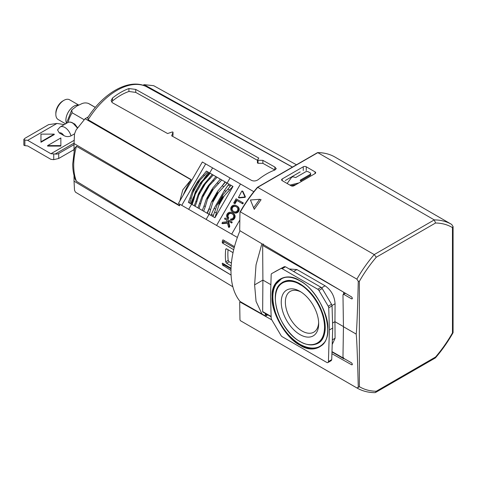 <?xml version="1.0" encoding="UTF-8"?>
<svg xmlns="http://www.w3.org/2000/svg" width="477" height="477" viewBox="0 0 477 477"><rect width="100%" height="100%" fill="white"/><g stroke="black" fill="none" stroke-linecap="round" stroke-linejoin="round"><path stroke-width="0.72" d="M299.961 345.169C286.105 338.557 270.87 312.173 272.075 296.867C270.87 280.172 286.105 271.377 299.961 280.768C313.812 287.381 329.047 313.759 327.848 329.07C329.047 345.759 313.818 354.554 299.961 345.169M280.685 283.809A35.292 20.374 60 0 1 283.141 281.925L287.804 280.482C291.423 280.148 295.46 281.239 299.908 283.761C310.449 290.356 318.135 300.54 322.971 314.301C324.771 319.995 325.493 325.231 325.135 330.006C324.217 338.748 320.645 341.884 318.433 343.052A35.292 20.374 60 0 1 315.577 344.239M323.811 343.023A38.81 22.407 60 0 1 320.192 346.099C317.038 348.198 310.128 349.856 299.908 344.263C288.758 337.305 280.607 326.685 275.473 312.411C271.753 300.009 271.991 290.523 276.195 283.952L281.382 278.878A38.81 22.407 60 0 1 285.86 277.28M281.573 278.496A39.048 22.544 -120 0 0 275.128 285.902M275.354 298.489A35.131 20.284 60 0 1 282.098 282.736L282.67 282.36A35.167 20.302 60 0 1 288.358 280.446M301.023 292.002A23.552 13.6 -120 0 0 290.511 291.232A23.552 13.6 -120 0 0 285.371 302.162A23.552 13.6 -120 0 0 302.024 331.008A23.552 13.6 -120 0 0 314.057 332.016A23.552 13.6 -120 0 0 318.648 322.53M318.678 323.776A26.468 15.282 60 0 1 299.961 334.58A26.468 15.282 60 0 1 281.245 302.162A26.468 15.282 60 0 1 299.961 291.358A26.468 15.282 60 0 1 318.678 323.776M239.985 230.749A79.725 46.03 120 0 0 240.432 301.852L240.098 302.048L271.789 319.876M262.004 314.033L256.06 301.398L254.611 284.87L256.03 264.896L261.897 243.753M300.731 180.825L310.08 175.429A2.015 1.163 0 0 0 310.67 174.606L310.67 173.646A2.015 1.163 0 0 0 310.08 172.823L308.404 171.857A2.015 1.163 180 0 0 305.554 171.857L295.704 177.539L294.482 177.217A1.878 1.085 180 0 0 291.423 177.569L287.16 183.514M291.065 185.768L296.044 184.575M285.306 180.509L300.188 171.923M263.435 244.009L262.648 245.428L262.899 280.082L254.611 284.87M270.876 284.686L262.899 280.082L262.648 311.564L263.435 311.976M265.325 313.467L265.266 315.893M265.337 314.313L267.048 315.309A1.175 0.68 120 0 0 267.048 315.309M301.333 181.522A1.878 1.085 180 0 0 300.79 180.861L300.236 180.157L310.08 174.469A2.015 1.163 0 0 0 310.67 173.646M289.891 185.088L298.87 182.941M289.265 268.98L296.927 269.553L325.075 285.806C331.187 290.07 334.52 296.044 335.075 303.73L334.943 321.677L343.404 326.56L343.416 324.789M343.637 294.082L343.655 292.21M331.98 351.591L343.649 358.281M343.416 328.444L343.44 326.536M332.558 323.054L334.943 321.677L335.075 338.271L332.201 344.513M343.655 358.328L344.454 358.752L343.655 358.328M275.008 271.669L284.322 266.661L271.693 273.583A2.343 1.353 -120 0 0 271.669 273.595A2.343 1.353 -120 0 0 271.186 274.603L270.531 295.973L271.186 318.105A2.343 1.353 -120 0 0 271.693 319.709L281.001 335.468A2.343 1.353 -120 0 0 282.157 336.673L326.763 362.425A2.343 1.353 -120 0 0 327.932 362.544A2.343 1.353 -120 0 0 328.42 361.536L331.736 359.622L332.707 328.045L332.052 305.912L331.545 304.308L322.231 288.549L321.081 287.345L285.473 266.786L284.322 266.661M327.932 362.544L331.253 360.63L331.736 359.622M322.231 288.549L318.916 290.463L328.23 306.222A2.343 1.353 60 0 1 328.731 307.826L329.392 329.959L332.707 328.045M285.473 266.786L282.157 268.706L317.765 289.265L321.081 287.345M329.392 329.959L328.42 361.536M318.916 290.463A2.343 1.353 -120 0 0 317.765 289.265M282.157 268.706A2.343 1.353 -120 0 0 281.001 268.575M310.98 348.007A39.048 22.544 -120 0 0 320.616 346.123M322.327 339.278A35.167 20.302 60 0 1 317.819 343.243L317.211 343.553A35.131 20.284 60 0 0 325.04 327.168A35.131 20.284 60 0 0 300.2 284.149A35.131 20.284 60 0 0 282.098 282.736C266.822 290.898 279.164 330.716 300.033 341.526C306.58 345.217 312.304 345.891 317.211 343.553M359.36 281.352L358.269 281.305C357.517 313.025 356.575 335.337 356.045 334.001C356.575 333.322 357.517 355.937 358.269 387.413L359.36 386.656L359.36 281.352C364.327 272.641 369.967 264.604 376.275 257.228L435.549 223.003C441.857 223.093 447.498 224.625 452.464 227.601L452.464 332.904C447.498 341.615 441.857 349.653 435.549 357.029L376.275 391.247C369.967 391.164 364.327 389.631 359.36 386.656M358.269 387.413L356.868 387.932L240.384 320.681L239.961 319.751L239.692 302.281L240.098 302.048L239.692 302.281M356.868 387.932A94.5 54.557 120 0 0 357.005 388.01C362.335 391.062 368.31 392.607 374.928 392.643L375.506 392.488L376.275 391.247M375.506 392.488L435.346 357.941L435.549 357.029M435.459 357.845C442.024 350.201 447.879 341.86 453.013 332.809L452.464 332.904M453.078 332.678L453.078 226.563L452.464 227.601M453.078 226.563L451.641 224.411A94.5 54.557 120 0 0 451.504 224.333A94.5 54.557 120 0 0 434.285 219.903L435.549 223.003M335.158 157.16A94.5 54.557 120 0 0 335.021 157.082L451.641 224.411M317.294 152.95L317.807 152.652L317.294 152.95L317.807 152.652L434.285 219.903L374.218 254.581L376.275 257.228M331.914 353.701L351.597 364.768C352.563 364.69 352.545 364.058 351.555 362.866L343.816 358.4L342.975 356.939L343.446 326.727L342.975 294.893L343.816 294.375L351.555 298.84C352.545 298.769 352.563 298.131 351.597 296.915L240.098 230.832L239.692 230.117L239.961 212.337L240.384 211.877L356.868 279.128L358.269 281.305M352.396 364.303L351.597 364.768L352.163 364.822M343.446 326.727L356.045 334.001M352.396 298.352L351.555 298.84L352.145 298.894M345.247 293.152L343.225 294.315L345.587 293.355M239.961 212.337L240.384 211.877A94.5 54.557 120 0 1 257.741 187.336L317.807 152.652A94.5 54.557 120 0 1 335.021 157.082C329.881 154.131 324.086 152.634 317.628 152.604M356.868 279.128A94.5 54.557 120 0 1 374.218 254.581L257.741 187.336L257.425 187.515M315.058 171.875A2.111 1.216 180 0 1 315.673 172.734A2.111 1.216 180 0 1 315.058 173.598L315.058 171.875L306.252 166.789L306.252 170.569M282.223 180.664A2.111 1.216 180 0 1 281.609 179.799A2.111 1.216 180 0 1 282.223 178.941L282.223 180.664L291.03 185.744A2.111 1.216 180 0 0 294.017 185.744L315.058 173.598M303.265 170.539L303.265 166.789L282.223 178.941M303.265 166.789A2.111 1.216 180 0 1 306.252 166.789M261.086 199.678L254.271 209.337L250.425 199.994L259.661 199.308L261.086 199.678M267.782 314.886L265.647 316.114L240.569 301.768M259.661 199.308L253.627 207.853M216.075 176.675L213.35 175.107L215.956 176.609L208.133 185.875L206.994 188.099L217.071 177.253L227.13 183.061L230.057 177.981L202.355 161.989L178.44 203.417L237.373 237.439M215.956 176.609L217.071 177.253M207.155 188.188L202.015 196.47L197.901 207.883L199.016 208.527L202.838 196.947L208.956 186.352M233.42 212.456A7.835 6.398 -60 0 0 233.444 212.468L232.854 212.128A7.835 6.398 120 0 1 232.836 212.116A7.835 6.398 120 0 1 232.812 212.104L232.812 212.104A7.835 6.398 120 0 1 231.995 211.52A5.485 4.478 120 0 1 231.238 210.643A4.46 3.643 120 0 1 230.85 209.773A3.548 2.898 120 0 1 230.743 208.419A3.208 2.618 120 0 1 232.257 205.802A3.548 2.898 120 0 1 233.486 205.211A4.46 3.643 120 0 1 234.434 205.116A5.485 4.478 120 0 1 235.566 205.331A7.835 6.398 120 0 1 236.485 205.748A7.835 6.398 120 0 1 236.503 205.76A7.835 6.398 120 0 1 236.526 205.772A7.835 6.398 120 0 1 237.343 206.356A5.485 4.478 120 0 1 238.101 207.233A4.46 3.643 120 0 1 238.488 208.103L239.078 208.437A4.46 3.643 -60 0 0 238.685 207.573A5.485 4.478 -60 0 0 237.934 206.69A7.835 6.398 -60 0 0 237.111 206.106A7.835 6.398 -60 0 0 237.093 206.094L236.55 205.784M233.396 212.444L232.812 212.104L233.396 212.444A7.835 6.398 -60 0 0 233.402 212.444M245.1 197.377L245.405 196.846L244.82 196.512L244.516 197.037L245.1 197.377L239.144 197.925L238.411 197.561L241.791 191.122L242.656 191.271M233.438 211.383L233.307 211.305A6.076 4.961 120 0 1 233.235 211.263L233.235 211.263A6.076 4.961 120 0 1 232.245 210.464A4.013 3.279 120 0 1 231.78 209.779A2.695 2.2 120 0 1 231.542 208.604A2.278 1.86 120 0 1 231.911 207.346A2.278 1.86 120 0 1 232.818 206.398A2.695 2.2 120 0 1 233.951 206.01A4.013 3.279 120 0 1 234.779 206.076A6.076 4.961 120 0 1 235.966 206.535A6.076 4.961 120 0 1 236.037 206.571A6.076 4.961 120 0 1 236.103 206.613A6.076 4.961 120 0 1 237.093 207.412A4.013 3.279 120 0 1 237.558 208.097A2.695 2.2 120 0 1 237.796 209.272A2.278 1.86 120 0 1 237.427 210.53A2.278 1.86 120 0 1 236.52 211.478A2.695 2.2 120 0 1 235.388 211.866A4.013 3.279 120 0 1 234.565 211.8A6.076 4.961 120 0 1 233.372 211.341L233.372 211.341A6.076 4.961 120 0 1 233.307 211.305M253.812 191.694L230.057 177.981M239.848 219.975L231.667 234.141M188.475 202.439L191.605 204.245L188.671 209.325M200.012 184.062L196.387 190.347L200.084 183.502L200.012 184.062L206.97 176.979L206.291 176.585L209.552 172.912L207.751 171.869L208.544 172.328L204.037 178.69M208.544 172.328L212.378 174.54M229.699 190.102L227.905 189.065L230.969 185.273L227.165 183.079L233.003 186.447L214.942 217.721L218.728 205.468L224.279 195.85L232.871 186.376M206.142 219.408L209.075 214.334L214.942 217.721M229.085 227.481L229.795 226.396L228.411 221.137L231.727 223.051L232.257 222.139L231.673 221.799L225.037 217.971L224.512 218.883L226.653 220.118L227.088 221.781L222.544 222.282L221.93 223.349L227.344 222.747L228.566 227.177L229.21 226.062L227.827 220.797L231.142 222.711L231.673 221.799M221.93 223.349L222.515 223.689L227.446 223.141M225.096 219.223L226.653 220.118M234.285 203.309L235.03 203.739L236.908 200.489L242.793 203.888L243.318 202.975L236.103 198.808L233.7 202.969L234.445 203.399L236.318 200.149L242.209 203.548L242.733 202.636M238.488 208.103A3.548 2.898 120 0 1 238.595 209.457A3.208 2.618 120 0 1 237.081 212.074A3.548 2.898 120 0 1 235.853 212.664A4.46 3.643 120 0 1 234.911 212.76A5.485 4.478 120 0 1 233.772 212.545A7.835 6.398 120 0 1 232.854 212.128L233.444 212.468A7.835 6.398 -60 0 0 234.356 212.885A5.485 4.478 -60 0 0 235.495 213.1A4.46 3.643 -60 0 0 236.443 213.004A3.548 2.898 -60 0 0 237.671 212.414A3.208 2.618 -60 0 0 239.18 209.797A3.548 2.898 -60 0 0 239.078 208.437M232.221 213.857A6.076 4.961 120 0 0 231.262 213.523A4.013 3.279 120 0 0 230.433 213.457A2.695 2.2 120 0 0 229.3 213.845A2.278 1.86 120 0 0 228.394 214.793A2.278 1.86 120 0 0 228.024 216.051A2.695 2.2 120 0 0 228.262 217.226A4.013 3.279 120 0 0 228.727 217.906A6.076 4.961 120 0 0 228.829 218.013L228.185 218.687L227.601 218.347A5.485 4.478 120 0 1 227.135 217.75A4.46 3.643 120 0 1 226.742 216.88A3.548 2.898 120 0 1 226.641 215.526A3.208 2.618 120 0 1 228.155 212.909A3.548 2.898 120 0 1 229.377 212.319A4.46 3.643 120 0 1 230.325 212.223A5.485 4.478 120 0 1 231.464 212.438A7.835 6.398 120 0 1 232.382 212.855A7.835 6.398 120 0 1 232.424 212.879A7.835 6.398 120 0 1 233.241 213.463A5.485 4.478 120 0 1 233.992 214.34A4.46 3.643 120 0 1 234.386 215.21A3.548 2.898 120 0 1 234.493 216.564A3.208 2.618 120 0 1 232.979 219.187A3.548 2.898 120 0 1 231.75 219.772A4.46 3.643 120 0 1 230.802 219.867A5.485 4.478 120 0 1 230.504 219.843L231.089 220.183A5.485 4.478 -60 0 0 231.393 220.207A4.46 3.643 -60 0 0 232.341 220.112A3.548 2.898 -60 0 0 233.563 219.521A3.208 2.618 -60 0 0 235.078 216.904A3.548 2.898 -60 0 0 234.97 215.544A4.46 3.643 -60 0 0 234.583 214.68A5.485 4.478 -60 0 0 233.831 213.803A7.835 6.398 -60 0 0 233.009 213.219A7.835 6.398 -60 0 0 232.991 213.201L232.442 212.891M245.405 196.846L242.906 191.414M209.075 214.334L191.605 204.245M207.632 171.798L204.46 175.53L203.351 174.886L206.416 171.1L207.751 171.869M191.557 204.222L193.054 199.523L193.734 199.917L195.26 194.234L202.814 181.147M192.267 204.627L191.498 204.186L191.76 203.631M189.691 203.142L188.361 202.373L190.108 197.824L191.217 198.462L189.572 203.077M191.217 198.462L194.067 188.54L193.745 188.409L192.595 190.383L190.108 197.824M203.351 174.886L198.152 180.765L193.257 189.059M217.214 177.331L226.873 182.912L225.746 184.837L226.879 182.912L227.165 183.079M210.321 173.354L213.35 175.107M214.817 217.649L212.915 216.552L214.662 211.997L216.457 213.034M209.111 214.352L207.388 213.362L209.111 208.795L210.595 209.653L212.873 202.176L218.502 192.428L216.749 193.728L217.661 191.194L225.442 182.083M231.727 223.051L231.142 222.711M228.411 221.137L227.827 220.797M229.795 226.396L229.21 226.062M229.151 227.517L228.566 227.177M242.793 203.888L242.209 203.548M236.908 200.489L236.318 200.149M235.03 203.739L234.445 203.399M235.853 212.664L236.443 213.004M234.386 215.21L234.97 215.544M231.75 219.772L232.341 220.112M232.066 213.756L231.929 213.678A6.076 4.961 120 0 1 232.001 213.72A6.076 4.961 120 0 1 232.991 214.519A4.013 3.279 120 0 1 233.456 215.205A2.695 2.2 120 0 1 233.694 216.379A2.278 1.86 120 0 1 233.319 217.637A2.278 1.86 120 0 1 232.418 218.585A2.695 2.2 120 0 1 231.285 218.973A4.013 3.279 120 0 1 230.761 218.955L230.504 219.843M228.394 214.793L227.809 214.453A2.278 1.86 120 0 1 228.716 213.505A2.695 2.2 120 0 1 229.848 213.124A4.013 3.279 120 0 1 230.671 213.183A6.076 4.961 120 0 1 231.864 213.642A6.076 4.961 120 0 1 231.929 213.678M228.829 218.013L228.239 217.673A6.076 4.961 120 0 1 228.143 217.572A4.013 3.279 120 0 1 227.672 216.886A2.695 2.2 120 0 1 227.44 215.711A2.278 1.86 120 0 1 227.809 214.453M227.601 218.347L228.239 217.673M232.382 212.855A7.835 6.398 120 0 1 232.4 212.867L233.009 213.219M244.82 196.512L242.316 191.074M239.144 197.925L238.56 197.591L244.516 197.037M238.56 197.591L238.995 197.895M195.296 206.38L194.193 205.742L195.94 201.193L196.828 201.705L198.796 195.111L205.343 183.77L213.213 175.023M203.822 211.299L202.29 210.417L204.061 205.879L205.313 206.601L208.109 197.114L206.219 199.398L204.061 205.879M208.878 173.849L207.972 173.324M209.54 172.907L209.206 173.413M193.74 196.518L191.062 202.612L191.969 203.13M191.062 202.612L190.49 203.601M193.745 188.409L197.329 181.999M197.013 182.751L197.287 182.959L204.46 175.53M220.344 179.143L212.772 188.057L211.49 190.693L213.225 189.351L221.733 179.942M195.159 206.297L196.828 201.705M206.97 176.979L210.172 173.27M192.118 204.544L193.734 199.917M212.253 174.469L203.399 185.064L203.268 185.947L198.408 193.853L195.94 201.193M225.746 184.837L227.064 183.019M203.673 211.216L205.313 206.601M209.296 208.02L207.072 213.177M225.126 181.904L221.775 186.406M212.873 202.176L213.124 200.006L211.383 202.063L209.111 208.795M227.905 189.065L223.051 194.634L222.061 197.263L222.61 197.526L224.279 195.85M222.61 197.526L219.342 203.184L218.728 205.468M219.342 203.184L218.842 202.844L217.059 205.015L214.662 211.997M228.888 184.074L224.44 190.442L214.125 208.312L211.406 214.358L213.428 215.521M211.406 214.358L210.834 215.348M208.819 214.185L209.922 212.241L208.819 214.185M209.009 214.292L209.922 212.241M230.337 186.233L228.316 185.07M203.53 194.467L202.838 196.947M203.268 185.947L205.343 183.77M199.642 192.225L198.796 195.111M206.291 176.585L200.918 182.28L196.262 190.275L195.296 192.022L193.054 199.523M196.387 190.347L195.26 194.234M218.502 192.428L225.901 184.557M209.761 212.521L210.595 209.653M236.324 206.75A6.076 4.961 -60 0 0 235.364 206.416A4.013 3.279 -60 0 0 234.541 206.35A2.695 2.2 -60 0 0 233.402 206.738A2.278 1.86 -60 0 0 232.502 207.686L231.911 207.346M232.502 207.686A2.278 1.86 -60 0 0 232.132 208.944A2.695 2.2 -60 0 0 232.365 210.118A4.013 3.279 -60 0 0 232.83 210.798A6.076 4.961 -60 0 0 233.599 211.466M179.948 204.287A63.65 36.747 120 0 0 179.501 205.82L76.445 146.278L74.573 148.436L72.719 163.939C72.719 169.609 73.541 174.737 75.199 179.328L76.445 181.272L231.083 275.032M257.58 160.242L262.869 160.35L274.841 167.033L276.249 168.661L274.841 170.021A64.681 37.343 120 0 0 266.631 173.902A64.681 37.343 120 0 0 258.427 179.495C256.191 181.057 253.925 181.373 251.623 180.437L171.672 135.82L173.002 132.23L172.424 131.908L167.594 133.542L112.512 102.805L111.105 100.587L112.512 98.023A61.348 35.417 -60 0 1 120.717 92.383A61.348 35.417 -60 0 1 128.927 88.549L135.724 89.408L258.79 158.078L257.461 160.022M292.407 167.117L145.765 86.313C128.677 78.198 103.253 93.098 87.72 117.724L88.138 119.757L191.146 179.59A63.65 36.747 120 0 0 183.204 195.165M112.512 98.023L112.512 100.957A57.83 33.39 -60 0 1 120.717 95.257A57.83 33.39 -60 0 1 128.927 91.477L128.927 88.549M258.033 160.344L258.033 163.271L262.869 163.325L274.841 170.009L274.841 167.033M258.033 163.271L257.461 162.949L257.461 160.135M135.724 89.408L135.724 92.395L257.443 160.302M135.724 92.395L128.927 91.477M230.987 270.435L222.592 265.063A64.693 37.349 -60 0 1 222.222 263.364L222.544 263.179L231.041 268.247M222.222 263.364L222.544 263.179L222.222 263.364M233.694 249.721L222.544 243.073L222.222 242.304A64.693 37.349 -60 0 1 222.592 240.175L223.099 239.883L234.469 246.669M222.592 240.175L223.099 239.883L222.592 240.175M173.002 135.164L173.02 132.147L173.002 135.164L172.567 136.321M231.16 265.927L226.617 263.221L225.699 261.837A64.789 37.403 -60 0 1 225.699 249.388L226.009 248.815L226.617 248.857L233.026 252.679M262.869 160.35L262.869 163.325M112.512 100.957L111.576 102M231.399 263.119L229.133 261.766L226.617 263.221M225.699 261.837L228.203 260.388A61.271 35.376 -60 0 1 228.048 249.709M191.146 179.59L182.786 189.882L179.835 200.996M179.734 204.162L179.501 205.82M88.263 116.889L85.085 118.719L190.919 179.716M292.479 167.075L144.078 84.662L143.028 85.27M144.078 84.662L153.683 85.693L296.444 164.792M222.222 242.304L223.934 241.314L223.934 240.378M223.934 241.314A0.584 0.34 -120 0 0 224.351 242.03L222.544 243.073M234.195 247.712L224.351 242.03M222.592 265.063L223.934 264.008M223.934 264.288A0.584 0.34 -120 0 0 224.351 265.009L223.099 265.731M231.017 268.855L224.351 265.009M232.854 286.784L75.438 192.142L74.519 190.234L74.03 181.159L231.083 275.086M74.03 175.47L74.03 181.159M179.501 205.348L74.03 143.523L74.03 150.988M228.203 260.388L229.133 261.766M74.03 143.523L74.519 133.888L76.093 129.959L85.085 118.719M66.422 123.09A11.37 6.565 -60 0 1 73.947 106.18A11.37 6.565 -60 0 1 78.502 105.184M84.268 119.787L72.146 112.787L71.788 109.901L76.761 106.085L81.311 103.926C83.57 102.782 85.926 102.615 88.376 103.42L95.305 107.426M73.691 123.573L74.77 124.008L77.685 127.973M71.013 135.867A9.379 5.414 60 0 0 64.842 127.442A9.379 5.414 60 0 0 60.15 126.977L57.526 129.881L59.261 132.91L63.787 135.522C66.076 136.821 68.485 136.935 71.013 135.867L74.519 133.84M55.833 114.325L55.833 113.115A9.928 5.73 120 0 1 62.851 100.957L63.894 100.355A11.406 6.583 120 0 0 55.833 114.325A11.406 6.583 120 0 0 58.194 119.542L65.611 123.829M66.416 123.149A11.406 6.583 -60 0 1 73.947 106.156A11.406 6.583 -60 0 1 78.544 105.161M89.116 103.783L88.376 103.42A17.703 10.22 120 0 1 89.116 103.783L95.346 107.379M78.747 105.071L69.6 99.788A11.406 6.583 120 0 0 63.894 100.355L62.851 100.957M40.962 141.776L40.962 142.259L54.229 134.597L54.229 134.12L40.962 134.12L40.962 141.776L54.229 134.12M74.329 140.226L50.914 153.743L27.702 140.345L56.96 123.448L64.3 124.586M47.599 145.61L47.599 146.087L60.859 146.087L60.859 137.948L47.599 145.61L60.859 145.61M56.96 123.448L48.588 124.64L24.882 138.33L23.85 139.427L24.882 140.035L24.882 145.64L27.702 145.944L50.914 159.348L53.734 159.652L58.707 158.483L74.03 149.635M27.702 140.345L24.882 140.035M74.156 143.052L55.177 154.011L50.914 153.743M23.85 139.427L23.85 144.746A3.518 2.033 0 0 0 24.005 145.348L24.882 145.64M58.707 158.483L58.707 153.505L74.03 144.656M58.707 153.505A3.518 2.033 180 0 1 55.177 154.011M281.269 278.646C286.522 276.105 292.777 276.863 300.033 280.929C323.364 292.908 337.018 337.692 320.335 346.314A39.084 22.568 60 0 1 300.2 344.746A39.084 22.568 60 0 1 274.502 309.752A39.084 22.568 60 0 1 281.269 278.646A39.084 22.568 60 0 1 299.961 280.78M299.961 341.365C292.765 338.354 275.7 319.984 275.366 298.769C275.7 277.942 292.765 279.278 299.961 284.572C307.152 287.583 324.217 305.954 324.551 327.162C324.217 347.989 307.152 346.66 299.961 341.365M310.08 174.469L310.08 175.429M300.236 180.539L300.236 180.157M342.641 291.608L262.648 245.428M262.648 311.564L271.139 316.466M335.075 303.73L332.004 305.501M325.075 285.806L321.653 287.786M296.927 269.553L293.593 271.479M335.075 338.271L332.344 339.845M267.227 315.202L265.313 314.099M332.052 305.912L328.731 307.826M328.23 306.222L331.545 304.308M213.934 180.998L212.915 180.413M199.678 203.345L200.692 203.935M205.676 163.903L181.755 205.331M212.593 167.898L209.659 172.972M240.491 184.003L216.576 225.43M237.343 206.356L237.934 206.69M238.101 207.233L238.685 207.573M238.595 209.457L239.18 209.797M237.081 212.074L237.671 212.414M234.911 212.76L235.495 213.1M233.772 212.545L234.356 212.885M233.241 213.463L233.831 213.803M233.992 214.34L234.583 214.68M234.493 216.564L235.078 216.904M232.979 219.187L233.563 219.521M230.802 219.867L231.393 220.207M231.262 213.523L230.671 213.183M230.433 213.457L229.848 213.124M229.3 213.845L228.716 213.505M228.024 216.051L227.44 215.711M228.262 217.226L227.672 216.886M228.727 217.906L228.143 217.572M207.567 199.142L213.225 189.351M192.845 192.571L200.167 179.883M197.287 182.959L194.067 188.54M218.555 183.669L217.303 182.941M207.865 196.971L211.49 190.693M210.071 178.768L209.182 178.255M203.369 194.377L206.994 188.099M199.464 192.124L203.089 185.845M211.734 190.83L208.109 197.114M223.832 186.716L222.354 185.857M213.124 200.006L216.749 193.728M218.842 202.844L222.061 197.263M235.364 206.416L234.779 206.076M234.541 206.35L233.951 206.01M233.402 206.738L232.818 206.398M232.132 208.944L231.542 208.604M232.365 210.118L231.78 209.779M232.83 210.798L232.245 210.464M213.368 200.149L216.993 193.871M224.44 190.442L225.782 191.217M214.125 208.312L215.461 209.087M76.445 146.278A61.265 35.37 120 0 0 73.708 165.352A61.265 35.37 120 0 0 76.445 181.272M145.926 86.397A61.265 35.37 120 0 0 117.032 90.32A61.265 35.37 120 0 0 88.138 119.757M226.617 248.857L225.699 249.388M60.15 126.977L67.817 122.553A9.379 5.414 60 0 1 72.504 123.018A9.379 5.414 60 0 1 77.399 128.331M72.862 123.048A9.087 5.247 60 0 1 77.566 128.122L72.796 122.988C70.906 121.927 69.248 121.778 67.817 122.553M72.146 112.787A17.703 10.22 120 0 0 68.163 122.374M59.261 132.91C60.77 132.439 62.278 133.31 63.787 135.522M53.734 159.652L53.734 154.047M343.875 358.817L331.974 351.943M271.151 316.823L262.863 312.041M240.521 320.759L357.005 388.01M240.366 301.697L239.812 302.019M317.485 152.64L257.473 187.288M240.044 211.979C245.16 203.065 250.956 194.843 257.449 187.312M237.111 206.106L236.485 205.748M242.805 191.301L242.215 190.961M212.074 189.113L206.791 198.271M207.459 186.901L202.564 195.373M203.399 185.064L198.945 192.774M217.661 191.194L211.383 202.063M223.051 194.634L217.059 205.015M257.443 163.003L257.443 160.081M71.759 109.943L66.398 123.37"/></g></svg>
